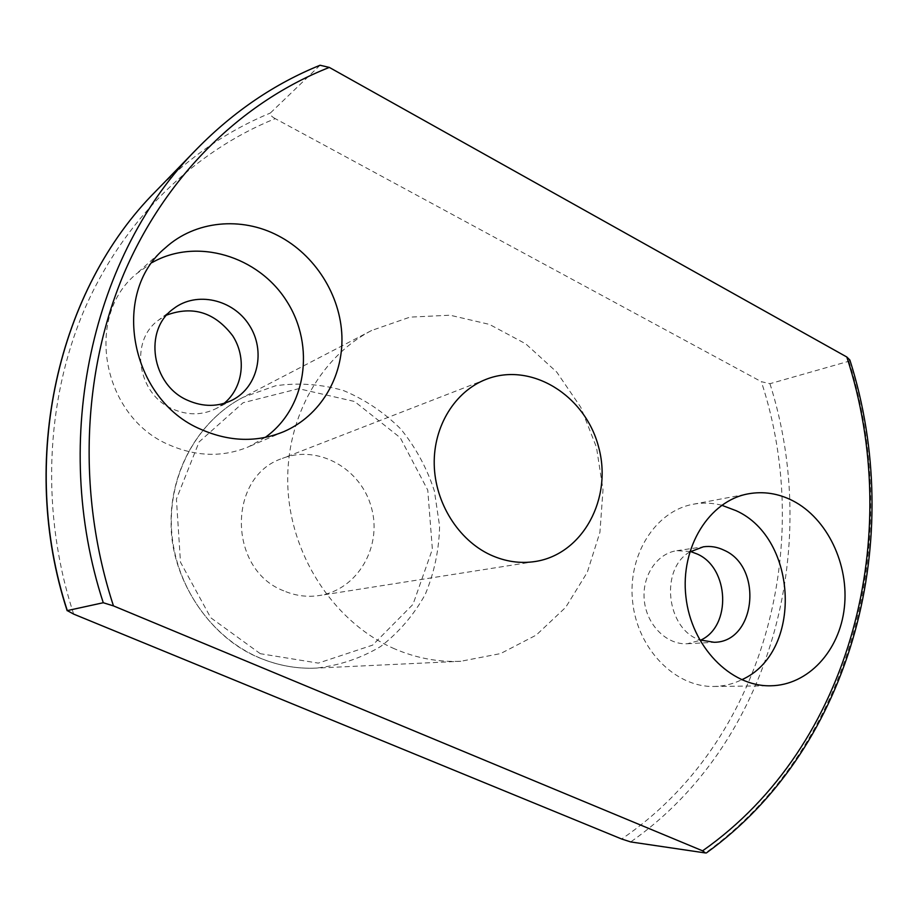 <?xml version="1.0" encoding="UTF-8"?>
<svg xmlns="http://www.w3.org/2000/svg" width="918" height="918" viewBox="0 0 918 918"><rect width="100%" height="100%" fill="white"/><g stroke="black" fill="none" stroke-linecap="round" stroke-linejoin="round"><path stroke-width="0.69" stroke-dasharray="4.59 3.44" d="M849.884 360.04L848.84 361.244L769.95 383.701L761.343 381.681C815.471 545.889 763.73 742.742 621.658 839.006M283.777 590.848C227.687 569.699 227.262 476.247 282.377 458.415C318.282 444.209 361.382 468.823 371.515 507.929C382.404 546.83 357.515 589.769 319.326 595.53C307.243 597.366 295.389 595.805 283.777 590.848M394.751 648.911C336.722 623.988 292.658 559.865 288.103 491.302C283.501 422.728 318.466 357.928 371.687 330.457L409.898 317.146L450.027 315.207L489.432 324.398L525.716 343.825L556.733 372.065L580.761 407.271L596.482 447.296L603 489.799L599.924 532.302L587.29 572.304L565.695 607.337L536.238 635.095L500.574 653.582L460.847 661.27C438.46 662.28 416.428 658.172 394.751 648.911M73.669 614.108C40.656 513.46 45.223 401.889 83.963 310.628C123.242 219.54 194.134 151.378 275.251 118.64L761.343 381.681M224.015 403.404L216.361 408.453C202.35 415.406 187.742 415.579 172.538 408.958C137.264 394.235 129.128 340.589 158.86 319.912L166.755 315.058M690.497 551.5L676.864 550.685C656.714 553.428 641.521 576.504 644.344 600.888C646.903 625.296 666.893 645.044 687.307 643.747L700.503 640.225M275.251 118.64C271.441 116.483 269.812 114.612 270.374 113.017L320.049 65.247M689.682 552.005C659.698 569.091 666.296 628.91 699.596 639.892M721.72 505.244C712.219 502.812 702.718 502.479 693.216 504.234C655.498 510.947 627.304 555.126 632.663 602.059C637.574 649.026 675.097 687.341 713.848 686.469C723.614 686.308 732.897 684.071 741.698 679.768M265.164 437.45L248.48 446.848C223.005 457.348 196.75 456.762 169.704 445.092C102.839 417.724 83.446 317.192 136.312 273.92L152.124 262.559M769.95 383.701C822.23 548.195 771.063 743.672 630.723 841.932M848.84 361.244C904.528 537.397 852.868 746.437 705.506 852.971M260.287 653.685L210.715 617.722L180.49 562.206L176.405 499.036L199.103 441.925L243.109 402.727L298.683 388.693L354.543 401.487L400.248 437.714L427.777 490.155L432.367 549.251L412.997 604.365L372.628 645.125L318.271 663.117L260.287 653.685M260.184 658.126C211.358 637.838 174.936 585.868 171.563 530.007C168.155 474.124 197.852 420.685 243.121 397.287L275.641 385.744C298.545 382.554 321.151 384.149 343.458 390.54C364.939 399.514 384.057 412.366 400.833 429.073C415.774 447.559 426.95 468.191 434.386 490.981L439.596 526.152C439.056 550.02 434.26 572.809 425.195 594.52C413.8 614.98 398.974 632.295 380.706 646.467C360.854 658.309 339.327 665.527 316.113 668.109C297.065 668.97 278.429 665.642 260.184 658.126M155.75 191.277C189.797 156.645 228.008 130.551 270.374 113.017M197.267 148.532C233.688 111.503 274.482 83.836 319.625 65.534M486.127 379.329L282.377 458.415M535.228 561.506L319.326 595.53M371.687 330.457L243.121 397.287C199.481 419.893 170.094 470.165 171.115 523.857C170.576 575.15 206.745 636.736 259.989 658.091C278.292 665.63 296.996 668.97 316.113 668.109L460.847 661.27M687.307 643.747L714.227 642.29M676.864 550.685L703.395 546.807M713.848 686.469L770.535 685.792M693.216 504.234L748.319 493.827M165.481 247.745L136.312 273.92M283.914 431.598L248.48 446.848M173.594 308.666L158.86 319.912M232.644 399.915L216.361 408.453"/><path stroke-width="1.38" d="M621.658 839.006L630.723 841.932L705.506 852.971L702.591 850.825L113.465 605.891L103.264 602.736C49.652 438.483 92.81 252.84 197.267 148.532L155.75 191.277C58.132 288.929 18.039 459.849 67.289 610.596L73.669 614.108L621.658 839.006M197.267 148.532C233.803 111.388 274.723 83.63 320.049 65.247L329.321 67.416L846.809 356.999L849.884 360.04C906.055 536.468 854.337 746.15 706.378 852.948M490.407 554.874C458.323 540.048 434.971 502.743 434.225 464.405C433.422 426.044 455.11 391.275 486.127 379.329C531.086 361.589 585.145 395.188 598.536 446.745C612.868 498.038 583.01 554.254 535.228 561.506C520.104 563.813 505.164 561.598 490.407 554.874M278.131 235.685C241.445 216.361 195.27 220.584 165.481 247.745C109.827 293.221 130.494 400.11 201.031 429.394C229.557 441.879 257.178 442.614 283.914 431.598C320.371 415.808 343.275 377.195 341.909 336.195C340.498 295.183 315.126 254.825 278.131 235.685M792.796 500.746C778.361 493.414 763.535 491.107 748.319 493.827C709.247 500.758 680.135 547.231 685.907 596.734C691.208 646.283 730.361 686.721 770.535 685.792C808.07 685.379 839.626 650.908 844.342 607.693C849.288 564.501 827.267 518.452 792.796 500.746M166.755 315.058C192.883 305.476 214.846 312.372 232.667 335.747C246.885 357.653 243.132 387.981 224.015 403.404M700.503 640.225C731.772 626.42 729.34 567.875 697.221 554.024L690.497 551.5M67.289 610.596L103.264 602.736M699.596 639.892L714.227 642.29C755.847 642.13 763.42 567.117 724.13 550.249C717.394 546.967 710.486 545.82 703.395 546.807L689.682 552.005M741.698 679.768C802.906 652.824 798.327 538.579 736.121 510.695L721.72 505.244M152.124 262.559C196.819 237.142 258.509 256.088 286.772 301.265C315.585 346.109 306.268 408.326 265.164 437.45M187.708 400.328C151.504 385.09 143.093 329.849 173.594 308.666C196.486 290.914 233.057 299.302 249.271 325.156C265.945 350.722 258.153 386.765 232.644 399.915C218.289 407.03 203.314 407.167 187.708 400.328M846.809 356.999C904.758 533.92 852.466 745.68 702.591 850.825M113.465 605.891C77.307 495.456 82.023 373.19 123.769 273.943C166.066 174.879 242.444 101.703 329.321 67.416M67.152 610.711C17.901 460.067 57.949 289.147 155.75 191.277"/></g></svg>

